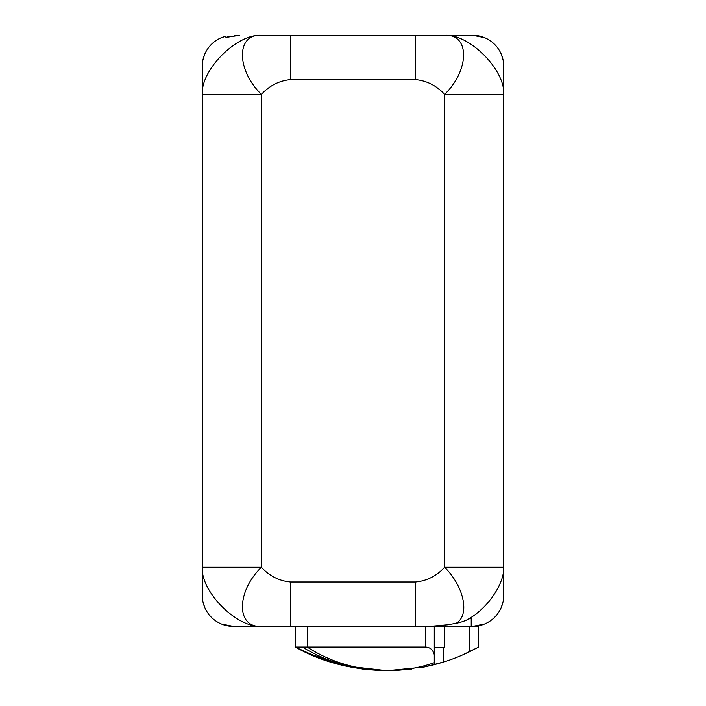 <?xml version="1.0" encoding="UTF-8"?>
<svg xmlns="http://www.w3.org/2000/svg" width="706" height="706" viewBox="0 0 706 706"><rect width="100%" height="100%" fill="white"/><g stroke="black" fill="none" stroke-linecap="round" stroke-linejoin="round"><path stroke-width="1.06" d="M484.563 624.007L472.693 626.372A31.029 31.029 0 0 0 501.392 607.142A31.029 31.029 0 0 1 484.563 624.007L472.693 626.372A31.029 31.029 0 0 0 503.722 595.334L503.722 66.329A31.029 31.029 0 0 0 472.693 35.3L444.612 35.3C469.658 33.791 505.32 70.229 503.722 94.41L503.722 66.329A31.029 31.029 0 0 0 472.693 35.3L444.612 35.3C469.658 33.791 505.32 70.229 503.722 94.41L503.722 567.262C504.419 584.321 486.549 610.134 465.898 620.389L471.211 617.971L471.211 626.372L471.211 617.971L465.898 620.389C486.549 610.134 504.419 584.321 503.722 567.262L444.612 567.262L444.612 94.41C436.546 85.655 426.821 80.722 415.437 79.628L290.563 79.628L290.563 35.3L444.612 35.3L415.437 35.3L415.437 79.628L290.563 79.628C279.179 80.722 269.454 85.655 261.388 94.41L261.388 567.262C269.454 576.017 279.179 580.941 290.563 582.035L415.437 582.035C426.821 580.941 436.546 576.017 444.612 567.262C436.546 576.017 426.821 580.941 415.437 582.035L415.437 626.372L415.437 582.035L290.563 582.035C279.179 580.941 269.454 576.017 261.388 567.262C236.466 591.452 235.786 627.899 261.388 626.372L233.307 626.372L261.388 626.372C236.342 627.881 200.68 591.443 202.278 567.262L202.278 595.334A31.029 31.029 0 0 0 233.307 626.372A31.029 31.029 0 0 1 221.437 624.007L233.307 626.372L221.437 624.007A31.029 31.029 0 0 1 204.608 607.142L204.581 607.081M225.92 36.191A31.029 31.029 0 0 0 221.437 37.665L225.92 36.191L225.92 37.409L239.749 35.3L225.92 37.409L225.92 36.191A31.029 31.029 0 0 0 202.278 66.329L202.278 94.41C200.68 70.229 236.342 33.791 261.388 35.3L258.431 35.3M221.437 37.665A31.029 31.029 0 0 0 202.278 66.329L202.278 94.41C200.68 70.229 236.342 33.791 261.388 35.3L415.437 35.3L415.437 79.628C426.821 80.722 436.546 85.655 444.612 94.41L503.722 94.41L444.612 94.41C469.534 70.221 470.214 33.764 444.612 35.3C470.214 33.764 469.534 70.221 444.612 94.41L444.612 567.262L503.722 567.262L503.722 595.334A31.029 31.029 0 0 1 503.131 601.371L503.051 601.768M307.481 653.2L295.373 647.058C321.521 662.034 352.056 669.915 386.985 670.7C356.971 669.985 330.39 662.104 307.225 647.058L295.373 647.058L295.373 626.372L295.373 647.058L306.122 652.565L344.334 665.829L386.985 670.7C356.971 669.985 330.39 662.104 307.225 647.058L307.225 626.372L295.373 626.372L295.373 647.058L425.409 647.058L425.409 626.372L444.621 626.372L444.621 647.314L434.269 647.314L444.621 647.314L444.621 626.372L478.606 626.372L290.563 626.372L290.563 582.035L290.563 626.372L261.388 626.372C236.342 627.881 200.68 591.443 202.278 567.262L202.278 595.334A31.029 31.029 0 0 0 204.608 607.142L202.869 601.371M306.122 652.556L295.911 647.358M303.704 647.058L305.601 647.058M423.944 667.055L443.139 662.184A189.323 189.323 0 0 0 469.737 651.656A189.323 189.323 0 0 1 443.139 662.184L434.269 664.699L434.269 626.372L434.269 654.744C432.99 649.776 430.033 647.208 425.409 647.058C430.033 647.208 432.99 649.776 434.269 654.744L434.269 662.705C419.179 667.955 403.417 670.621 386.985 670.7L423.935 667.064L434.269 664.699L434.269 662.705C419.179 667.955 403.417 670.621 386.985 670.7L411.598 669.094L386.985 670.7C355.189 669.968 327.152 662.175 302.865 647.314C327.152 662.175 355.189 669.968 386.985 670.7C352.276 669.923 321.892 662.131 295.832 647.314L309.316 654.038M320.965 658.813L296.379 647.605M295.373 626.372L261.388 626.372C235.786 627.899 236.466 591.452 261.388 567.262L202.278 567.262L261.388 567.262L261.388 94.41L202.278 94.41L202.278 567.262L202.278 94.41L261.388 94.41C269.454 85.655 279.179 80.722 290.563 79.628L290.563 35.3L261.388 35.3C235.786 33.764 236.466 70.221 261.388 94.41C236.466 70.221 235.786 33.764 261.388 35.3M447.41 624.819L432.143 626.169L447.41 624.819M423.927 626.372L423.927 626.354C431.913 626.672 442.591 625.675 455.97 623.354C470.311 615.447 463.966 586.333 444.612 567.262C463.966 586.333 470.311 615.447 455.97 623.354A57.23 57.23 0 0 0 465.889 620.397A57.23 57.23 0 0 1 455.988 623.354C442.591 625.675 431.913 626.672 423.927 626.354M501.392 607.142A31.029 31.029 0 0 0 503.131 601.371L501.392 607.142M226.132 37.339L229.918 36.306L226.132 37.339M234.639 35.556L238.663 35.309L234.639 35.556M296.82 647.852L295.646 647.208M295.832 647.314L307.869 653.377M478.033 647.367L462.298 655.08L477.777 647.517M386.985 670.7L367.411 669.685L386.985 670.7M347.484 666.535L329.473 661.751M444.983 661.601L426.565 666.517M469.737 651.656L478.606 647.058L469.737 651.656L469.737 626.372L469.737 651.656M443.139 662.184L443.139 647.314L443.139 662.184M478.606 626.372L478.606 647.058L478.606 626.372M306.501 652.741L333.585 663.013L363.546 669.244M425.409 626.372L425.409 647.058L307.225 647.058L307.225 626.372L425.409 626.372M472.693 35.3L484.44 37.612M484.378 37.586L479.162 35.988M475.014 35.388L474.114 35.335M503.131 60.301L501.419 54.591M204.608 54.521L202.949 59.895M434.269 664.699L423.671 667.108M301.506 650.305L306.589 652.785"/></g></svg>
